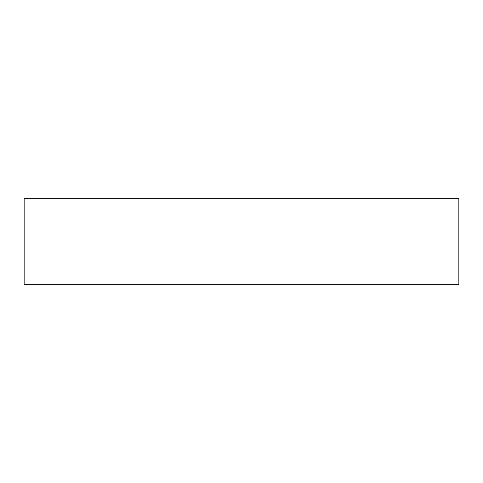 <?xml version="1.0" encoding="UTF-8"?>
<svg xmlns="http://www.w3.org/2000/svg" width="483" height="483" viewBox="0 0 483 483"><rect width="100%" height="100%" fill="white"/><g stroke="black" fill="none" stroke-linecap="round" stroke-linejoin="round"><path stroke-width="0.72" d="M24.15 284.288L458.85 284.288L458.85 198.712L24.15 198.712L24.15 284.288"/></g></svg>
